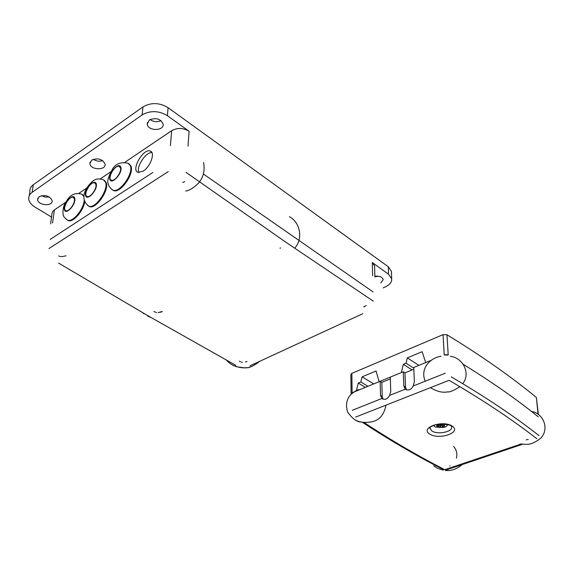 <?xml version="1.0" encoding="UTF-8"?>
<svg xmlns="http://www.w3.org/2000/svg" width="574" height="574" viewBox="0 0 574 574"><rect width="100%" height="100%" fill="white"/><g stroke="black" fill="none" stroke-linecap="round" stroke-linejoin="round"><path stroke-width="0.86" d="M203.397 174.022L373.028 291.872L203.397 174.022M50.247 239.38L152.863 172.473L50.247 239.38M151.931 152.627C145.818 151.665 135.722 167.242 138.987 172.566M143.213 171.131L138.112 172.394C130.571 170.349 143.27 148.006 150.252 151.062C155.511 152.368 150.517 166.697 143.213 171.131M50.627 223.889L51.983 213.363L52.643 211.627L54.042 210.134L65.565 202.342M78.925 193.316L86.667 188.093M100.371 178.837L110.775 171.813M124.881 162.284L171.655 130.7C177.395 127.586 183.206 127.772 189.104 131.259L167.4 115.697L168.089 107.675C159.472 102.531 151.091 102.272 142.948 106.9L33.299 184.749C30.817 186.572 29.69 188.796 29.913 191.415L29.245 195.727M374.621 266.745L374.6 265.956L372.304 262.569L388.555 274.221L391.683 278.821C391.927 281.978 389.925 284.611 385.678 286.727L383.138 287.933M391.461 272.399L391.432 271.387L388.311 266.767L168.089 107.675M374.865 276.245C379.514 275.857 382.298 276.955 383.21 279.552L380.863 282.939M41.486 195.698L45.324 197.09L49.378 197.004M39.161 196.667C45.281 194.5 49.608 195.813 52.126 200.599C53.102 206.604 37.913 205.628 37.611 199.673L39.161 196.667M150.079 119.55C153.545 121.932 157.197 122.298 161.036 120.633M149.348 119.995C155.977 117.383 160.569 118.739 163.131 124.07C164.322 131.224 147.705 131.245 147.245 124.099L149.348 119.995M93.239 159.321C96.217 161.215 99.374 161.646 102.703 160.62M91.711 160.103C98.082 157.721 102.531 159.063 105.071 164.114C106.147 170.665 90.29 170.119 89.917 163.597L91.711 160.103M374.872 276.661L378.754 276.281M51.588 217.108L34.899 207.042C31.211 204.746 29.159 202.07 28.736 198.999C28.506 196.394 29.64 194.177 32.122 192.369L142.144 114.915C150.316 110.308 158.733 110.567 167.4 115.697M48.955 248.542L168.254 171.619M186.076 172.379L285.902 242.242L373.258 301.113M362.754 313.705L250.013 365.796M58.627 263.114L148.738 316.202L235.814 365.344M246.978 361.512L245.457 362M239.946 361.512L239.301 361.19M162.004 311.811L158.202 312.593M155.238 312.105L153.904 311.488M162.012 311.639L160.419 312.256M66.032 255.796L62.157 256.614M365.007 306.301L364.088 306.746M184.692 181.614L182.783 182.532M88.331 205.944L89.494 206.611C95.836 209.532 109.254 190.511 106.262 182.74L104.325 180.236M95.815 184.261C97.293 188.243 90.455 197.965 87.219 196.495C82.62 195.347 90.369 181.083 94.624 182.876L95.815 184.261M83.983 195.806L82.656 194.629M67.266 220.007L68.363 220.624C73.185 222.712 83.481 210.902 84.687 201.797M74.333 198.726C75.675 202.665 69.102 212.115 66.003 210.723C61.547 209.646 69.038 195.605 73.156 197.312L74.333 198.726M373.724 383.92L362.122 376.831L376.063 370.983L379.134 381.696L401.334 372.576L403.328 364.325L406.04 363.199L407.318 357.889L422.141 351.675L425.678 362.574L431.261 360.278L413.739 367.475L414.363 381.854L413.237 385.986C411.393 389.366 408.989 390.585 406.019 389.646L405.23 389.179L403.823 386.08L403.278 371.78L404.964 372.87L405.524 387.163L406.471 389.818M418.884 365.365L407.318 357.889M351.216 393.491L353.132 392.386M463.225 364.303C492.076 382.141 517.109 399.669 538.326 416.868C517.109 399.669 492.076 382.141 463.225 364.303M351.109 393.786L350.865 374.521L351.855 373.351L443.042 334.649L444.226 354.947L445.898 354.596M446.751 354.617L448.201 355.062L444.226 354.947M356.411 390.442L358.269 383.066L360.824 382.004L362.122 376.831M443.042 334.649L446.974 334.75C481.844 356.117 511.635 377.025 536.367 397.473L538.376 414.571M367.912 386.309L360.824 382.004M365.365 387.357L358.269 383.066M412.103 369.943L403.328 364.325M413.768 368.164L406.04 363.199M404.964 372.87L413.818 369.247M351.116 394.108L352.12 393.183M403.278 371.78L390.291 377.118L390.743 391.332L389.61 395.414C387.852 398.686 385.541 399.884 382.693 399.009L381.854 398.507L380.526 395.429L380.146 381.287L352.113 392.803L351.855 373.351M380.146 381.287L381.839 382.349L390.349 378.862M381.839 382.349L382.234 396.483L383.174 399.181M444.728 427.178L446.378 426.367L447.749 424.753M433.442 425.42L435.343 427.092L443.967 427.336L446.378 426.367M442.245 424.918L442.324 426.245L444.663 426.001L442.253 426.439L443.817 426.956L442.152 427.565L440.581 427.049L439.935 427.723L440.158 427.034L437.883 427.372L436.699 426.633L438.974 426.295L436.592 425.635L439.045 426.095L437.417 424.609L438.665 424.179M442.253 426.439L442.167 424.961M440.48 425.298L440.581 427.049M440.28 425.126L440.079 425.499M440.158 427.034L440.043 424.925M439.045 426.095L438.945 424.143M439.203 424.121L440.717 425.485L441.284 423.999L441.141 425.499L441.09 424.566M441.141 425.499L443.379 424.186L444.563 424.925L442.324 426.245M442.023 425.334L442.152 427.565M437.833 426.532L437.883 427.372M112.389 189.865L113.623 190.597C120.267 193.703 134.323 174.051 131.008 166.195L129.1 163.791M120.375 167.723C122.018 171.755 114.85 181.8 111.464 180.229C106.692 178.995 114.757 164.487 119.17 166.381L120.375 167.723M52.557 222.963L54.408 209.876M171.655 130.7L170.421 145.523M188.014 146.069L189.104 131.259M372.304 262.569L372.634 275.764M388.311 266.767L388.555 274.221M142.948 106.9L142.144 114.915M32.122 192.369L33.299 184.749M96.245 183.788C98.025 189.664 87.155 201.589 85.583 195.533C83.883 189.693 94.559 177.875 96.245 183.788M105.623 182.331L103.291 179.662C96.009 177.94 93.239 178.988 86.516 188.358C82.362 195.892 83.144 201.847 88.855 206.217C95.198 209.13 108.615 190.102 105.623 182.331M87.686 205.535L89.494 206.611M74.749 198.267C76.356 204.129 65.816 215.752 64.396 209.725C62.86 203.899 73.221 192.369 74.749 198.267M83.912 196.595L81.68 194.091C71.42 191.666 67.84 198.654 64.417 204.631C62.243 209.732 63.011 216.118 63.599 215.889C63.764 216.958 65.142 218.407 67.732 220.244C72.798 222.461 83.675 209.359 84.199 200.304M66.634 219.62L68.363 220.624M446.974 334.75L448.201 355.062M536.367 397.473L538.075 414.371M403.823 386.08L405.524 387.163M380.526 395.429L382.234 396.483M381.854 398.507L352.35 410.274M445.295 373.2L413.237 385.986M429.818 427.888L429.689 428.426C430.758 428.017 426.898 428.017 435.702 424.71C446.192 423.913 451.501 424.674 451.623 426.999L451.652 427.013C452.814 431.899 437.567 434.92 431.863 430.995L429.833 427.86M429.783 434.131C439.576 440.301 462.077 432.301 452.104 426.023C442.073 419.651 419.479 428.039 429.783 434.131M355.729 417.047L449.083 380.325C483.215 400.229 512.453 419.694 536.79 438.723M520.769 444.118L444.793 469.69C417.434 455.656 390.464 439.892 363.873 422.385M405.23 389.179L389.61 395.414M451.264 376.86C485.41 396.885 514.656 416.473 538.993 435.623M120.82 167.235C122.793 173.133 111.557 185.395 109.799 179.325C107.905 173.463 118.94 161.308 120.82 167.235M130.37 165.771L128.016 163.174C120.554 161.789 115.345 163.841 112.382 169.344C108.457 176.505 107.037 181.169 108.113 183.343C108.4 185.804 110.021 188.085 112.985 190.181C119.622 193.287 133.685 173.621 130.37 165.771M111.736 189.442L113.623 190.597M150.252 151.062L151.443 151.88M374.6 265.956L374.879 277.034M37.611 199.673L37.834 198.217M147.245 124.099L147.403 122.477M89.917 163.597L90.111 162.047M391.432 271.387L391.683 278.821M226.45 360.128C229.263 363.313 232.678 365.53 236.703 366.779L243.928 367.776C248.04 368.486 253.328 366.32 259.792 361.283C253.328 366.104 248.836 368.221 246.311 367.64C242.615 368.228 238.124 367.432 232.85 365.265M242.422 362.302L241.74 362.18M241.166 362.015L240.771 361.878M162.313 311.488L158.245 312.593M156.616 312.5L155.848 312.313M150.919 317.465L147.669 316.131M143.981 313.82L142.625 312.672M61.44 256.592L60.822 256.542M60.22 256.449L59.545 256.277M59.014 256.09L58.656 255.939M366.126 305.605L363.751 306.882M280.586 247.889L280.026 248.219M289.454 216.685C301.034 223.071 302.821 239.81 294.606 248.212M203.512 162.492C205.119 170.507 203.426 177.409 198.425 183.214C193.897 187.748 189.685 190.36 185.804 191.056M94.624 182.876L95.306 183.314M73.156 197.312L73.795 197.714M522.44 444.312L446.02 469.998M443.637 469.726C416.143 455.634 389.014 439.792 362.259 422.199M433.628 465.765L437.496 468.327L443.15 470.099M453.625 446.429C456.545 449.887 457.478 453.79 456.43 458.138M450.159 465.758L449.779 465.923M445.237 470.357C450.748 471.261 456.402 469.331 462.206 464.56M520.123 444.011C526.796 444.125 530.376 446.256 541.038 437.955C550.473 427.049 541.311 412.24 531.445 411.529M528.238 439.375L526.229 439.885M358.513 389.588C348.181 394.116 344.551 401.606 347.629 412.053C352.472 418.812 357.078 422.148 361.433 422.062M355.335 420.003C359.604 422.328 364.877 422.959 371.156 421.904C379.141 420.606 384.078 415.024 385.972 405.151M441.019 356.267C431.677 357.365 419.508 367.432 425.198 381.215M430.4 387.672C436.828 391.511 442.511 392.917 447.44 391.891C449.6 392.322 453.725 390.607 459.817 386.733M462.68 383.719C471.111 373.516 462.802 357.545 450.296 356.325M119.17 166.381L119.894 166.862"/></g></svg>
